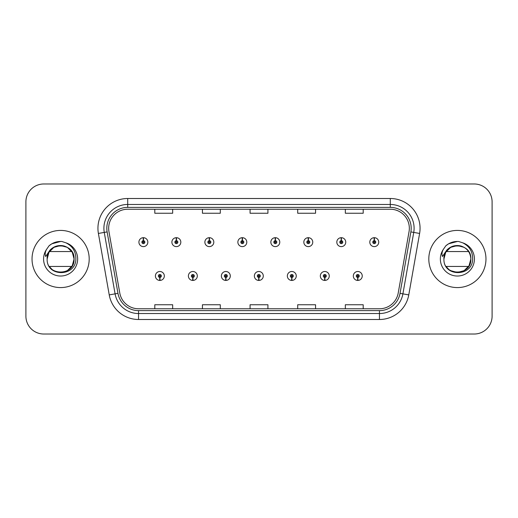 <?xml version="1.0" encoding="UTF-8"?>
<svg xmlns="http://www.w3.org/2000/svg" width="518" height="518" viewBox="0 0 518 518"><rect width="100%" height="100%" fill="white"/><g stroke="black" fill="none" stroke-linecap="round" stroke-linejoin="round"><path stroke-width="0.78" d="M192.787 277.454L192.657 280.432A4.468 4.468 0 0 0 193.046 280.432L192.916 277.454A1.489 1.489 0 0 0 194.341 275.971A1.489 1.489 0 0 0 192.851 274.482A1.489 1.489 0 0 0 191.362 275.971A1.489 1.489 0 0 0 192.787 277.454L192.826 276.567A0.596 0.596 0 0 1 192.256 275.971A0.596 0.596 0 0 1 192.851 275.375A0.596 0.596 0 0 1 193.447 275.971A0.596 0.596 0 0 1 192.877 276.567L192.916 277.454M225.77 277.454L225.641 280.432A4.468 4.468 0 0 0 226.029 280.432L225.9 277.454A1.489 1.489 0 0 0 227.324 275.971A1.489 1.489 0 0 0 225.835 274.482A1.489 1.489 0 0 0 224.346 275.971A1.489 1.489 0 0 0 225.77 277.454L225.809 276.567A0.596 0.596 0 0 1 225.239 275.971A0.596 0.596 0 0 1 225.835 275.375A0.596 0.596 0 0 1 226.431 275.971A0.596 0.596 0 0 1 225.861 276.567L225.9 277.454M258.754 277.454L258.624 280.432A4.468 4.468 0 0 0 259.013 280.432L258.883 277.454A1.489 1.489 0 0 0 260.308 275.971A1.489 1.489 0 0 0 258.819 274.482A1.489 1.489 0 0 0 257.336 275.971A1.489 1.489 0 0 0 258.754 277.454L258.793 276.567A0.596 0.596 0 0 1 258.223 275.971A0.596 0.596 0 0 1 258.819 275.375A0.596 0.596 0 0 1 259.414 275.971A0.596 0.596 0 0 1 258.845 276.567L258.883 277.454M291.744 277.454L291.615 280.432A4.468 4.468 0 0 0 292.003 280.432L291.874 277.454A1.489 1.489 0 0 0 293.298 275.971A1.489 1.489 0 0 0 291.809 274.482A1.489 1.489 0 0 0 290.32 275.971A1.489 1.489 0 0 0 291.744 277.454L291.783 276.567A0.596 0.596 0 0 1 291.213 275.971A0.596 0.596 0 0 1 291.809 275.375A0.596 0.596 0 0 1 292.405 275.971A0.596 0.596 0 0 1 291.835 276.567L291.874 277.454M324.728 277.454L324.598 280.432A4.468 4.468 0 0 0 324.987 280.432L324.857 277.454A1.489 1.489 0 0 0 326.282 275.971A1.489 1.489 0 0 0 324.792 274.482A1.489 1.489 0 0 0 323.303 275.971A1.489 1.489 0 0 0 324.728 277.454L324.767 276.567A0.596 0.596 0 0 1 324.197 275.971A0.596 0.596 0 0 1 324.792 275.375A0.596 0.596 0 0 1 325.388 275.971A0.596 0.596 0 0 1 324.818 276.567L324.857 277.454M357.711 277.454L357.582 280.432A4.468 4.468 0 0 0 357.97 280.432L357.841 277.454A1.489 1.489 0 0 0 359.265 275.971A1.489 1.489 0 0 0 357.776 274.482A1.489 1.489 0 0 0 356.287 275.971A1.489 1.489 0 0 0 357.711 277.454L357.75 276.567A0.596 0.596 0 0 1 357.18 275.971A0.596 0.596 0 0 1 357.776 275.375A0.596 0.596 0 0 1 358.372 275.971A0.596 0.596 0 0 1 357.802 276.567L357.841 277.454M159.803 277.454L159.673 280.432A4.468 4.468 0 0 0 160.062 280.432L159.933 277.454A1.489 1.489 0 0 0 161.357 275.971A1.489 1.489 0 0 0 159.868 274.482A1.489 1.489 0 0 0 158.378 275.971A1.489 1.489 0 0 0 159.803 277.454L159.842 276.567A0.596 0.596 0 0 1 159.272 275.971A0.596 0.596 0 0 1 159.868 275.375A0.596 0.596 0 0 1 160.463 275.971A0.596 0.596 0 0 1 159.894 276.567L159.933 277.454M176.424 240.663L176.554 237.691A4.468 4.468 0 0 0 176.165 237.691L176.295 240.663A1.489 1.489 0 0 0 174.87 242.152A1.489 1.489 0 0 0 176.36 243.641A1.489 1.489 0 0 0 177.849 242.152A1.489 1.489 0 0 0 176.424 240.663L176.385 241.556A0.596 0.596 0 0 1 176.955 242.152A0.596 0.596 0 0 1 176.36 242.748A0.596 0.596 0 0 1 175.764 242.152A0.596 0.596 0 0 1 176.334 241.556L176.295 240.663M209.408 240.663L209.537 237.691A4.468 4.468 0 0 0 209.149 237.691L209.278 240.663A1.489 1.489 0 0 0 207.854 242.152A1.489 1.489 0 0 0 209.343 243.641A1.489 1.489 0 0 0 210.832 242.152A1.489 1.489 0 0 0 209.408 240.663L209.369 241.556A0.596 0.596 0 0 1 209.939 242.152A0.596 0.596 0 0 1 209.343 242.748A0.596 0.596 0 0 1 208.748 242.152A0.596 0.596 0 0 1 209.317 241.556L209.278 240.663M242.392 240.663L242.521 237.691A4.468 4.468 0 0 0 242.133 237.691L242.262 240.663A1.489 1.489 0 0 0 240.838 242.152A1.489 1.489 0 0 0 242.327 243.641A1.489 1.489 0 0 0 243.816 242.152A1.489 1.489 0 0 0 242.392 240.663L242.353 241.556A0.596 0.596 0 0 1 242.923 242.152A0.596 0.596 0 0 1 242.327 242.748A0.596 0.596 0 0 1 241.731 242.152A0.596 0.596 0 0 1 242.301 241.556L242.262 240.663M275.382 240.663L275.511 237.691A4.468 4.468 0 0 0 275.116 237.691L275.252 240.663A1.489 1.489 0 0 0 273.828 242.152A1.489 1.489 0 0 0 275.317 243.641A1.489 1.489 0 0 0 276.8 242.152A1.489 1.489 0 0 0 275.382 240.663L275.343 241.556A0.596 0.596 0 0 1 275.906 242.152A0.596 0.596 0 0 1 275.317 242.748A0.596 0.596 0 0 1 274.721 242.152A0.596 0.596 0 0 1 275.291 241.556L275.252 240.663M308.365 240.663L308.495 237.691A4.468 4.468 0 0 0 308.106 237.691L308.236 240.663A1.489 1.489 0 0 0 306.811 242.152A1.489 1.489 0 0 0 308.301 243.641A1.489 1.489 0 0 0 309.79 242.152A1.489 1.489 0 0 0 308.365 240.663L308.327 241.556A0.596 0.596 0 0 1 308.896 242.152A0.596 0.596 0 0 1 308.301 242.748A0.596 0.596 0 0 1 307.705 242.152A0.596 0.596 0 0 1 308.275 241.556L308.236 240.663M341.349 240.663L341.479 237.691A4.468 4.468 0 0 0 341.09 237.691L341.22 240.663A1.489 1.489 0 0 0 339.795 242.152A1.489 1.489 0 0 0 341.284 243.641A1.489 1.489 0 0 0 342.774 242.152A1.489 1.489 0 0 0 341.349 240.663L341.31 241.556A0.596 0.596 0 0 1 341.88 242.152A0.596 0.596 0 0 1 341.284 242.748A0.596 0.596 0 0 1 340.689 242.152A0.596 0.596 0 0 1 341.258 241.556L341.22 240.663M374.333 240.663L374.462 237.691A4.468 4.468 0 0 0 374.074 237.691L374.203 240.663A1.489 1.489 0 0 0 372.779 242.152A1.489 1.489 0 0 0 374.268 243.641A1.489 1.489 0 0 0 375.757 242.152A1.489 1.489 0 0 0 374.333 240.663L374.294 241.556A0.596 0.596 0 0 1 374.864 242.152A0.596 0.596 0 0 1 374.268 242.748A0.596 0.596 0 0 1 373.672 242.152A0.596 0.596 0 0 1 374.242 241.556L374.203 240.663M143.441 240.663L143.57 237.691A4.468 4.468 0 0 0 143.175 237.691L143.311 240.663A1.489 1.489 0 0 0 141.887 242.152A1.489 1.489 0 0 0 143.376 243.641A1.489 1.489 0 0 0 144.859 242.152A1.489 1.489 0 0 0 143.441 240.663L143.402 241.556A0.596 0.596 0 0 1 143.965 242.152A0.596 0.596 0 0 1 143.376 242.748A0.596 0.596 0 0 1 142.78 242.152A0.596 0.596 0 0 1 143.35 241.556L143.311 240.663M32.032 259A28.581 28.581 0 0 0 60.612 287.581A28.581 28.581 0 0 0 89.193 259A28.581 28.581 0 0 0 60.612 230.419A28.581 28.581 0 0 0 32.032 259A28.581 28.581 0 0 0 60.612 287.581A28.581 28.581 0 0 0 89.193 259A28.581 28.581 0 0 0 60.612 230.419A28.581 28.581 0 0 0 32.032 259M428.807 259A28.581 28.581 0 0 0 457.388 287.581A28.581 28.581 0 0 0 485.968 259A28.581 28.581 0 0 0 457.388 230.419A28.581 28.581 0 0 0 428.807 259A28.581 28.581 0 0 0 457.388 287.581A28.581 28.581 0 0 0 485.968 259A28.581 28.581 0 0 0 457.388 230.419A28.581 28.581 0 0 0 428.807 259M108.663 228.276A19.056 19.056 0 0 1 127.713 209.227L390.287 209.227A19.056 19.056 0 0 1 409.052 231.585L398.212 293.033A19.056 19.056 0 0 1 379.454 308.773L138.546 308.773A19.056 19.056 0 0 1 119.787 293.033L108.948 231.585A19.056 19.056 0 0 1 108.663 228.276M106.812 228.276A20.901 20.901 0 0 0 107.129 231.909L117.968 293.35A20.901 20.901 0 0 0 138.546 310.625L379.454 310.625A20.901 20.901 0 0 0 400.032 293.35L410.871 231.909A20.901 20.901 0 0 0 390.287 207.375L127.713 207.375A20.901 20.901 0 0 0 106.812 228.276M98.394 233.45A29.772 29.772 0 0 1 127.713 198.504L390.287 198.504A29.772 29.772 0 0 1 419.606 233.45L408.767 294.891A29.772 29.772 0 0 1 379.454 319.496L138.546 319.496A29.772 29.772 0 0 1 109.233 294.891L98.394 233.45L104.26 232.414A23.815 23.815 0 0 1 127.713 204.461L390.287 204.461A23.815 23.815 0 0 1 413.74 232.414L402.907 293.861A23.815 23.815 0 0 1 379.454 313.539L138.546 313.539A23.815 23.815 0 0 1 115.093 293.861L104.26 232.414A23.815 23.815 0 0 1 103.898 228.276M492.1 201.839A17.865 17.865 0 0 0 474.235 183.981L43.765 183.981A17.865 17.865 0 0 0 25.9 201.839L25.9 316.161A17.865 17.865 0 0 0 43.765 334.019L474.235 334.019A17.865 17.865 0 0 0 492.1 316.161L492.1 201.839L492.1 316.161M400.032 293.35L402.907 293.861L413.74 232.414L419.606 233.45M250.071 209.227L250.071 213.254L267.929 213.254L267.929 209.227M202.434 209.227L202.434 213.254L220.299 213.254L220.299 209.227M154.804 209.227L154.804 213.254L172.669 213.254L172.669 209.227M297.701 209.227L297.701 213.254L315.566 213.254L315.566 209.227M345.331 209.227L345.331 213.254L363.196 213.254L363.196 209.227M267.929 308.773L267.929 304.746L250.071 304.746L250.071 308.773M220.299 308.773L220.299 304.746L202.434 304.746L202.434 308.773M172.669 308.773L172.669 304.746L154.804 304.746L154.804 308.773M315.566 308.773L315.566 304.746L297.701 304.746L297.701 308.773M363.196 308.773L363.196 304.746L345.331 304.746L345.331 308.773M25.9 201.839L25.9 316.161M474.235 183.981L43.765 183.981M43.765 334.019L474.235 334.019M147.837 242.152A4.468 4.468 0 0 0 143.57 237.691A4.468 4.468 0 0 1 147.837 242.152A4.468 4.468 0 0 1 143.376 246.613A4.468 4.468 0 0 1 138.908 242.152A4.468 4.468 0 0 1 143.175 237.691M155.4 275.971A4.468 4.468 0 0 0 159.673 280.432A4.468 4.468 0 0 1 155.4 275.971A4.468 4.468 0 0 1 159.868 271.503A4.468 4.468 0 0 1 164.329 275.971A4.468 4.468 0 0 1 160.062 280.432M180.821 242.152A4.468 4.468 0 0 0 176.554 237.691A4.468 4.468 0 0 1 180.821 242.152A4.468 4.468 0 0 1 176.36 246.613A4.468 4.468 0 0 1 171.892 242.152A4.468 4.468 0 0 1 176.165 237.691M213.811 242.152A4.468 4.468 0 0 0 209.537 237.691A4.468 4.468 0 0 1 213.811 242.152A4.468 4.468 0 0 1 209.343 246.613A4.468 4.468 0 0 1 204.875 242.152A4.468 4.468 0 0 1 209.149 237.691M246.795 242.152A4.468 4.468 0 0 0 242.521 237.691A4.468 4.468 0 0 1 246.795 242.152A4.468 4.468 0 0 1 242.327 246.613A4.468 4.468 0 0 1 237.866 242.152A4.468 4.468 0 0 1 242.133 237.691M279.778 242.152A4.468 4.468 0 0 0 275.511 237.691A4.468 4.468 0 0 1 279.778 242.152A4.468 4.468 0 0 1 275.317 246.613A4.468 4.468 0 0 1 270.849 242.152A4.468 4.468 0 0 1 275.116 237.691M188.384 275.971A4.468 4.468 0 0 0 192.657 280.432A4.468 4.468 0 0 1 188.384 275.971A4.468 4.468 0 0 1 192.851 271.503A4.468 4.468 0 0 1 197.319 275.971A4.468 4.468 0 0 1 193.046 280.432M221.374 275.971A4.468 4.468 0 0 0 225.641 280.432A4.468 4.468 0 0 1 221.374 275.971A4.468 4.468 0 0 1 225.835 271.503A4.468 4.468 0 0 1 230.303 275.971A4.468 4.468 0 0 1 226.029 280.432M254.357 275.971A4.468 4.468 0 0 0 258.624 280.432A4.468 4.468 0 0 1 254.357 275.971A4.468 4.468 0 0 1 258.819 271.503A4.468 4.468 0 0 1 263.286 275.971A4.468 4.468 0 0 1 259.013 280.432M65.928 242.819L61.907 241.498C57.051 241.207 52.771 242.638 49.074 245.772L46.646 249.255A17.029 17.029 0 0 0 60.612 276.029A17.029 17.029 0 0 0 65.928 242.819C72.611 246.179 75.926 251.573 75.868 259C75.971 276.949 46.4 277.285 47.138 259C46.329 241.634 74.896 241.634 74.074 259L72.267 265.728L67.34 270.655L72.267 265.728L74.074 259C74.896 276.366 46.329 276.366 47.151 259C46.329 241.634 74.896 241.634 74.074 259C74.896 276.366 46.329 276.366 47.151 259C46.329 241.634 74.896 241.634 74.074 259C74.896 276.366 46.329 276.366 47.151 259C46.329 241.634 74.896 241.634 74.074 259C74.896 276.366 46.329 276.366 47.151 259L47.773 254.953L47.151 259C46.329 241.634 74.896 241.634 74.074 259C74.896 276.366 46.329 276.366 47.151 259C46.329 241.634 74.896 241.634 74.074 259C74.896 276.366 46.329 276.366 47.151 259C46.329 241.634 74.896 241.634 74.074 259C74.896 276.366 46.329 276.366 47.151 259C46.329 241.634 74.896 241.634 74.074 259C74.896 276.366 46.329 276.366 47.151 259C46.329 241.634 74.896 241.634 74.074 259C74.896 276.366 46.329 276.366 47.151 259C46.329 241.634 74.896 241.634 74.074 259C74.896 276.366 46.329 276.366 47.151 259C46.329 241.634 74.896 241.634 74.074 259C74.896 276.366 46.329 276.366 47.151 259C46.329 241.634 74.896 241.634 74.074 259L72.267 252.272L67.34 247.345L64.426 246.095L67.34 247.345L72.267 252.272L74.074 259L72.267 252.272L67.34 247.345L64.426 246.095C70.435 248.232 73.653 252.531 74.074 259C74.896 241.634 46.329 241.634 47.151 259L48.957 252.272L53.885 247.345L60.612 245.538L67.34 247.345M51.832 269.205L49.838 267.074M46.646 249.255C45.163 251.748 44.839 254.17 45.668 256.52L50.006 250.09C54.047 246.05 58.851 244.716 64.426 246.095A13.462 13.462 0 0 0 47.773 254.953A13.462 13.462 0 0 1 64.426 246.095A13.462 13.462 0 0 0 49.398 251.56L71.827 251.56M71.827 266.44L49.398 266.44M49.106 245.746L51.839 243.797L60.748 241.446L51.839 243.797L49.106 245.746L51.839 243.797L60.748 241.446L51.839 243.797L49.106 245.746L51.839 243.797L60.748 241.446L51.839 243.797L49.106 245.746L51.839 243.797L60.748 241.446L51.839 243.797L49.106 245.746L51.839 243.797L60.748 241.446L51.839 243.797L49.106 245.746L51.839 243.797L60.748 241.446L51.839 243.797L49.106 245.746L51.839 243.797L60.748 241.446L51.839 243.797L49.106 245.746L51.839 243.797L60.748 241.446L51.839 243.797L49.106 245.746L51.839 243.797L60.748 241.446M468.602 251.56L446.173 251.56A13.462 13.462 0 0 1 461.201 246.095C467.217 248.232 470.428 252.531 470.849 259C471.671 241.634 443.104 241.634 443.926 259C443.104 241.634 471.671 241.634 470.849 259C471.671 241.634 443.104 241.634 443.926 259L445.733 252.272L450.66 247.345L457.388 245.538L464.115 247.345L457.388 245.538L450.66 247.345L445.733 252.272L443.926 259C443.104 241.634 471.671 241.634 470.849 259C471.671 241.634 443.104 241.634 443.926 259L445.733 252.272L450.66 247.345L457.388 245.538L464.115 247.345L457.388 245.538L450.66 247.345L445.733 252.272L443.926 259C443.175 277.285 472.746 276.949 472.643 259C472.701 251.573 469.392 246.179 462.703 242.819L458.683 241.498C453.826 241.207 449.553 242.638 445.849 245.772L443.421 249.255C441.938 251.748 441.614 254.17 442.45 256.52L446.781 250.09C450.822 246.05 455.626 244.716 461.201 246.095A13.462 13.462 0 0 0 444.554 254.953L443.913 259C443.104 241.634 471.671 241.634 470.849 259C471.671 276.366 443.104 276.366 443.926 259C443.104 241.634 471.671 241.634 470.849 259C471.671 276.366 443.104 276.366 443.926 259C443.104 241.634 471.671 241.634 470.849 259C471.671 276.366 443.104 276.366 443.926 259C443.104 241.634 471.671 241.634 470.849 259C471.671 276.366 443.104 276.366 443.926 259C443.104 241.634 471.671 241.634 470.849 259L469.043 265.728L464.115 270.655L469.043 265.728L470.849 259C471.671 276.366 443.104 276.366 443.926 259C443.104 241.634 471.671 241.634 470.849 259C471.671 276.366 443.104 276.366 443.926 259C443.104 241.634 471.671 241.634 470.849 259C471.671 276.366 443.104 276.366 443.926 259C443.104 241.634 471.671 241.634 470.849 259L469.043 265.728L464.115 270.655L457.388 272.462L450.66 270.655M448.614 269.205L446.62 267.074M468.602 266.44L446.173 266.44M445.881 245.746L448.614 243.797L457.524 241.446L448.614 243.797L445.881 245.746L448.614 243.797L457.524 241.446L448.614 243.797L445.881 245.746L448.614 243.797L457.524 241.446L448.614 243.797L445.881 245.746L448.614 243.797L457.524 241.446L448.614 243.797L445.881 245.746L448.614 243.797L457.524 241.446L448.614 243.797L445.881 245.746L448.614 243.797L457.524 241.446L448.614 243.797L445.881 245.746L448.614 243.797L457.524 241.446L448.614 243.797L445.881 245.746L448.614 243.797L457.524 241.446L448.614 243.797L445.881 245.746L448.614 243.797L457.524 241.446M312.762 242.152A4.468 4.468 0 0 0 308.495 237.691A4.468 4.468 0 0 1 312.762 242.152A4.468 4.468 0 0 1 308.301 246.613A4.468 4.468 0 0 1 303.833 242.152A4.468 4.468 0 0 1 308.106 237.691M345.752 242.152A4.468 4.468 0 0 0 341.479 237.691A4.468 4.468 0 0 1 345.752 242.152A4.468 4.468 0 0 1 341.284 246.613A4.468 4.468 0 0 1 336.817 242.152A4.468 4.468 0 0 1 341.09 237.691M378.736 242.152A4.468 4.468 0 0 0 374.462 237.691A4.468 4.468 0 0 1 378.736 242.152A4.468 4.468 0 0 1 374.268 246.613A4.468 4.468 0 0 1 369.807 242.152A4.468 4.468 0 0 1 374.074 237.691M287.341 275.971A4.468 4.468 0 0 0 291.615 280.432A4.468 4.468 0 0 1 287.341 275.971A4.468 4.468 0 0 1 291.809 271.503A4.468 4.468 0 0 1 296.27 275.971A4.468 4.468 0 0 1 292.003 280.432M320.325 275.971A4.468 4.468 0 0 0 324.598 280.432A4.468 4.468 0 0 1 320.325 275.971A4.468 4.468 0 0 1 324.792 271.503A4.468 4.468 0 0 1 329.26 275.971A4.468 4.468 0 0 1 324.987 280.432M353.315 275.971A4.468 4.468 0 0 0 357.582 280.432A4.468 4.468 0 0 1 353.315 275.971A4.468 4.468 0 0 1 357.776 271.503A4.468 4.468 0 0 1 362.244 275.971A4.468 4.468 0 0 1 357.97 280.432M390.287 198.504L390.287 207.375M104.26 232.414L107.129 231.909M138.546 319.496L138.546 310.625M379.454 310.625L379.454 319.496M109.233 294.891L117.968 293.35M410.871 231.909L413.74 232.414M127.713 198.504L127.713 207.375M402.907 293.861L408.767 294.891M461.201 246.095A13.462 13.462 0 0 0 444.554 254.953M443.421 249.255A17.029 17.029 0 0 0 457.388 276.029A17.029 17.029 0 0 0 462.703 242.819"/></g></svg>
